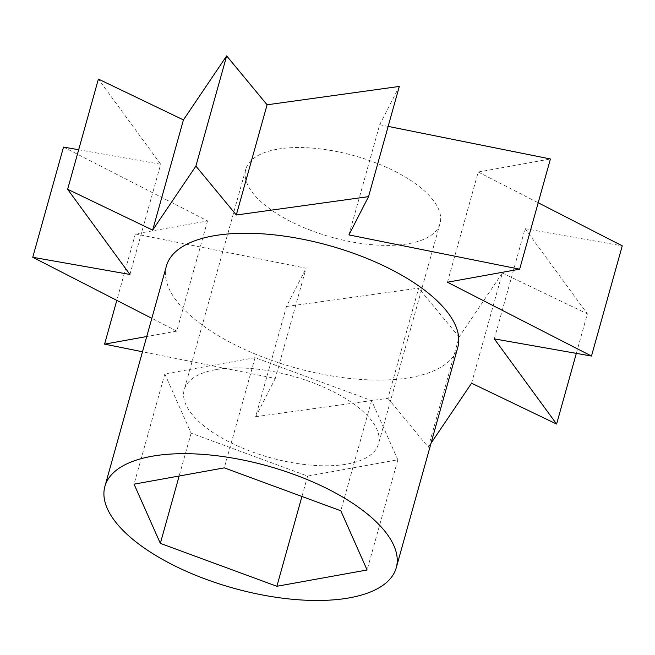 <?xml version="1.0" encoding="UTF-8"?>
<svg xmlns="http://www.w3.org/2000/svg" width="655" height="655" viewBox="0 0 655 655"><rect width="100%" height="100%" fill="white"/><g stroke="black" fill="none" stroke-linecap="round" stroke-linejoin="round"><path stroke-width="0.49" stroke-dasharray="3.27 2.46" d="M276.926 149.291A100.837 42.297 -164.4 0 0 245.764 169.342A100.837 42.297 -164.4 0 0 331.512 237.2A100.837 42.297 -164.4 0 0 440.004 223.576A100.837 42.297 -164.4 0 0 387.473 167.762A100.837 42.297 -164.4 0 0 276.926 149.291M215.38 369.698A100.837 42.297 -164.4 0 0 184.227 389.75A100.837 42.297 -164.4 0 0 269.975 457.608A100.837 42.297 -164.4 0 0 378.467 443.984A100.837 42.297 -164.4 0 0 325.936 388.178A100.837 42.297 -164.4 0 0 215.38 369.698M63.519 147.072L207.537 220.907L135.348 233.941L306.081 268.223L275.313 378.426L142.487 351.76M135.348 233.941L116.803 300.367M275.313 378.426L255.687 416.695L286.456 306.491L306.081 268.223M286.456 306.491L418.684 288.126L387.916 398.33L255.687 416.695M387.916 398.33L428.345 447.218L459.114 337.014L418.684 288.126M431.015 443.263L428.345 447.218M471.567 383.224L502.336 273.02L459.114 337.014M502.336 273.02L587.371 313.851L576.334 353.373M494.312 338.872L525.081 228.669L587.371 313.851M525.081 228.669L622.25 245.846M447.463 282.223L478.232 172.019L538.197 202.755M478.232 172.019L550.421 158.977M348.918 234.908L379.687 124.704L388.153 126.399M379.687 124.704L399.313 86.427M129.919 274.453L160.688 164.249L98.397 79.075M160.688 164.249L78.665 149.749M207.537 220.907L176.768 331.111L151.821 318.322M176.768 331.111L146.736 336.531M166.435 265.987A151.248 63.445 -164.4 0 0 295.053 367.774A151.248 63.445 -164.4 0 0 457.796 347.338M397.863 459.785L371.581 400.573L255.057 357.663L164.823 373.956L191.113 433.168L307.637 476.079L397.863 459.785L367.095 569.989M307.637 476.079L301.947 496.465M371.581 400.573L340.805 510.777M255.057 357.663L224.288 467.867M164.823 373.956L134.054 484.16M191.113 433.168L179.151 476.013M245.764 169.342L184.227 389.75M440.004 223.576L378.467 443.984"/><path stroke-width="0.98" d="M142.487 351.76L104.579 344.145L116.803 300.367M576.334 353.373L556.603 424.055L471.567 383.224L431.015 443.263M538.197 202.755L622.25 245.846L591.481 356.05L494.312 338.872L556.603 424.055M388.153 126.399L550.421 158.977L519.652 269.18L447.463 282.223L591.481 356.05M368.544 196.631L236.316 214.996L267.084 104.792L399.313 86.427L368.544 196.631L348.918 234.908L519.652 269.18M236.316 214.996L195.886 166.108L226.655 55.904L267.084 104.792M226.655 55.904L183.433 119.906L152.664 230.11L195.886 166.108M152.664 230.11L67.629 189.279L98.397 79.075L183.433 119.906M78.665 149.749L63.519 147.072L32.75 257.276L129.919 274.453L67.629 189.279M151.821 318.322L32.75 257.276M146.736 336.531L104.579 344.145M396.259 567.746L457.796 347.338A151.248 63.445 -164.4 0 0 378.999 263.621A151.248 63.445 -164.4 0 0 213.17 235.915A151.248 63.445 -164.4 0 0 166.435 265.987L104.898 486.403A151.248 63.445 -164.4 0 0 233.516 588.182A151.248 63.445 -164.4 0 0 396.259 567.746A151.248 63.445 -164.4 0 0 317.462 484.029A151.248 63.445 -164.4 0 0 151.632 456.322A151.248 63.445 -164.4 0 0 104.898 486.403M276.869 586.282L367.095 569.989L340.805 510.777L224.288 467.867L134.054 484.16L160.344 543.372L276.869 586.282L301.947 496.465M179.151 476.013L160.344 543.372"/></g></svg>
